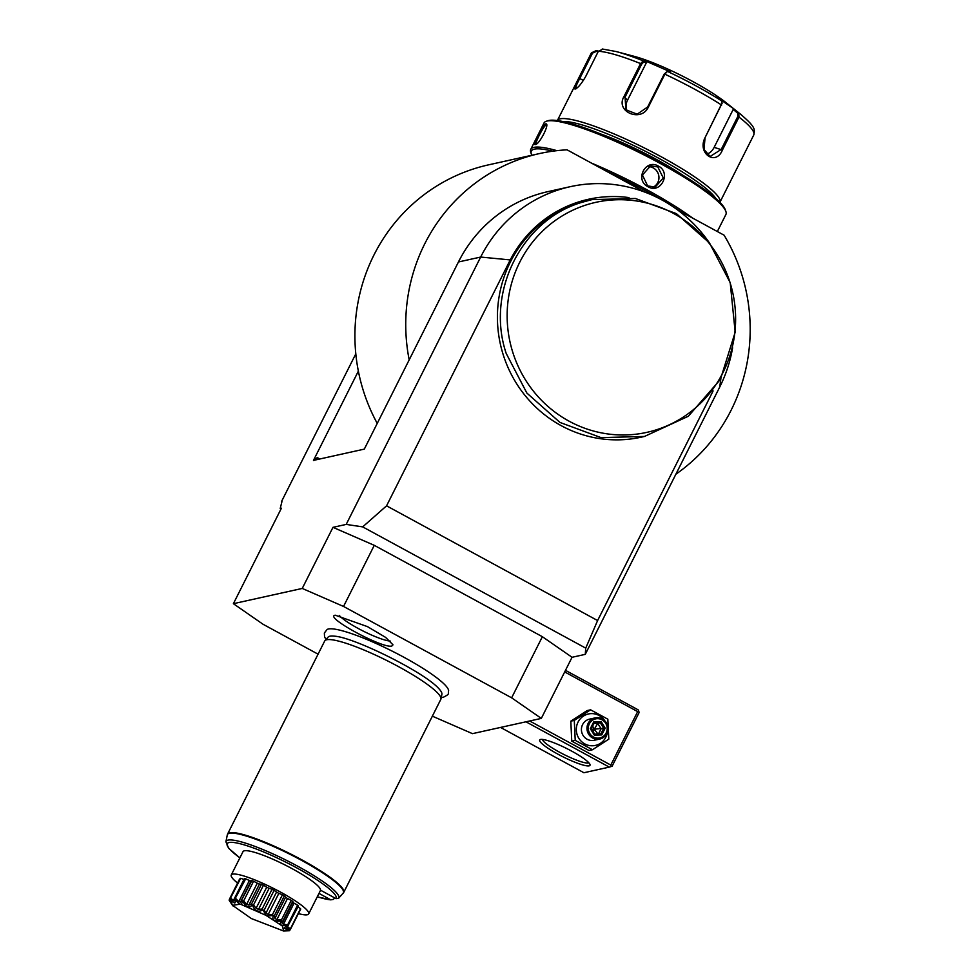 <?xml version="1.0" encoding="UTF-8"?>
<svg xmlns="http://www.w3.org/2000/svg" width="980" height="980" viewBox="0 0 980 980"><rect width="100%" height="100%" fill="white"/><g stroke="black" fill="none" stroke-linecap="round" stroke-linejoin="round"><path stroke-width="1.47" d="M237.589 883.005A43.316 6.983 26.7 0 1 231.256 874.993L243.003 851.645A43.316 6.983 26.7 0 1 244.339 850.799A43.316 6.983 26.7 0 1 287.495 866.222A43.316 6.983 26.7 0 1 320.509 890.183L336.103 898.66L338.651 898.244L343.563 892.658M334.719 897.901L333.359 899.407L330.811 899.836L318.978 893.393M317.263 896.81L330.811 899.836A60.993 9.837 -153.3 0 1 317.287 896.761M298.447 913.617A43.316 6.983 -153.3 0 0 308.663 913.911A43.316 6.983 -153.3 0 0 280.55 892.106A43.316 6.983 26.7 0 0 231.256 874.993M288.524 925.659L286.503 927.117L290.631 928.366L300.529 908.681A34.312 5.537 26.7 0 1 300.689 909.171L290.484 929.175A34.312 5.537 -153.3 0 0 290.46 929.077C283.306 929.065 282.461 927.986 287.936 925.843L298.422 905.973A34.312 5.537 26.7 0 0 297.565 905.177A8.587 1.384 -153.3 0 0 294.049 903.18A31.605 5.096 -153.3 0 0 292.8 902.213M300.529 908.681A8.587 1.384 -153.3 0 0 297.932 906.941M282.706 922.278L292.922 901.98A8.587 1.384 -153.3 0 0 292.726 901.38A34.312 5.537 26.7 0 0 291.268 900.375A8.587 1.384 -153.3 0 0 287.495 898.525A31.605 5.096 -153.3 0 0 285.548 897.3A8.587 1.384 -153.3 0 0 284.286 895.965A34.312 5.537 26.7 0 0 282.411 894.863A8.587 1.384 -153.3 0 0 278.835 893.368A31.605 5.096 -153.3 0 0 276.519 892.119A8.587 1.384 -153.3 0 0 274.118 890.355A34.312 5.537 26.7 0 0 272.036 889.313A8.587 1.384 -153.3 0 0 269.096 888.346A31.605 5.096 -153.3 0 0 266.707 887.219A8.587 1.384 -153.3 0 0 263.449 885.246A34.312 5.537 26.7 0 0 261.427 884.364A8.587 1.384 -153.3 0 0 259.467 884.07A31.605 5.096 -153.3 0 0 257.275 883.201A8.587 1.384 -153.3 0 0 253.563 881.253A34.312 5.537 26.7 0 0 251.836 880.64A8.587 1.384 -153.3 0 0 251.113 880.836L240.492 902.102L251.836 880.64M251.027 881.008A31.605 5.096 -153.3 0 0 249.373 880.53A8.587 1.384 -153.3 0 0 245.649 878.84A34.312 5.537 26.7 0 0 244.424 878.582A8.587 1.384 -153.3 0 0 244.424 878.607A8.587 1.384 -153.3 0 0 244.412 878.619M243.947 879.538A8.587 1.384 -153.3 0 0 240.676 878.313A34.312 5.537 26.7 0 0 240.1 878.448L230.202 898.133L231.831 902.58L229.332 899.432L239.23 879.734A8.587 1.384 -153.3 0 1 239.439 879.758M229.124 900.13A34.312 5.537 -153.3 0 0 229.149 900.216C233.154 906.488 233.987 907.566 231.672 903.45M229.332 899.432L231.084 901.429M287.936 925.843A34.312 5.537 -153.3 0 0 287.777 925.696C280.231 925.904 278.296 924.397 281.995 921.176A34.312 5.537 -153.3 0 0 281.726 920.992C274.498 921.764 271.717 920.012 273.371 915.712A34.312 5.537 -153.3 0 0 273.028 915.504C268.839 916.018 266.499 915.92 266.033 915.21L263.118 910.126A34.312 5.537 -153.3 0 0 262.726 909.93C258.083 912.601 254.665 910.984 252.46 905.079A34.312 5.537 -153.3 0 0 252.081 904.92C249.373 908.681 246.25 907.431 242.685 901.196A34.312 5.537 -153.3 0 0 242.366 901.073C241.742 905.851 239.279 905.14 234.98 898.93A34.312 5.537 -153.3 0 0 234.759 898.88C236.082 904.467 234.588 904.369 230.275 898.55L240.676 878.313M230.766 898.011L233.363 900.62L234.477 898.403M233.363 900.62L234.404 900.694L234.526 898.28L244.424 878.582M244.424 878.607L234.759 898.88M234.98 898.93L245.649 878.84M235.751 898.538L238.777 901.6L249.373 880.53M238.777 901.6L240.492 902.102M242.685 901.196L243.653 900.939L253.563 881.253M241.925 900.338L242.366 901.073M243.653 900.939L246.678 904.27L257.275 883.201M246.678 904.27L248.859 905.14L259.467 884.07M248.859 905.14L251.517 904.062L261.427 884.364M252.46 905.079L253.538 904.944L263.449 885.246M251.517 904.062L252.081 904.92M253.538 904.944L256.099 908.289L266.707 887.219M256.099 908.289L258.5 909.428L269.096 888.346M258.5 909.428L262.138 908.999L272.036 889.313M263.118 910.126L264.208 910.053L274.118 890.355M262.138 908.999L262.726 909.93M264.208 910.053L265.923 913.189L276.519 892.119M265.923 913.189L268.226 914.45L278.835 893.368M268.226 914.45L272.501 914.561L282.411 894.863M273.371 915.712L274.388 915.651L284.286 895.965M272.501 914.561L273.028 915.504M274.388 915.651L274.951 918.37L285.548 897.3M274.951 918.37L276.899 919.595L287.495 898.525M276.899 919.595L281.37 920.073L291.268 900.375M281.995 921.176L282.828 921.077L292.726 901.38M281.37 920.073L281.726 920.992M282.105 923.209L282.828 921.077L282.105 923.209L283.441 924.263L294.049 903.18M283.441 924.263L287.667 924.863L297.565 905.177M287.667 924.863L287.777 925.696M287.091 927.864L287.949 926.149M290.631 928.366L290.46 929.077M287.63 929.628L289.909 930.155L290.386 929.187M283.575 931L282.546 926.173L265.935 915.32L240.431 904.148L232.493 905.312L251.358 918.554L283.575 931L289.333 930.743A34.312 5.537 -153.3 0 0 289.443 930.718L285.891 930.192L290.484 929.175M343.723 892.413L440.792 699.414A64.974 10.474 -153.3 0 0 440.939 698.973A64.974 10.474 -153.3 0 0 398.627 666.694A64.974 10.474 -153.3 0 0 326.707 639.756A64.974 10.474 -153.3 0 0 324.956 640.638A64.974 10.474 -153.3 0 0 324.686 641.018L227.617 834.017A64.974 10.474 26.7 0 1 229.639 832.755A64.974 10.474 26.7 0 1 296.009 856.741A64.974 10.474 26.7 0 1 343.723 892.413L343.38 892.964M324.956 640.638L328.153 637.073A63.725 10.278 26.7 0 1 329.868 636.204A63.725 10.278 26.7 0 1 334.756 636.192C354.148 637.514 423.826 671.851 438.66 688.45A63.725 10.278 26.7 0 1 441.894 694.281L440.939 698.973M441.233 697.49L443.426 697.221C450.298 693.681 447.725 694.281 448.607 690.52A68.367 11.025 -153.3 0 0 394.965 652.545A68.367 11.025 -153.3 0 0 328.398 629.001A68.367 11.025 -153.3 0 0 327.161 629.442L324.356 632.982L324.539 636.731L325.96 639.511M541.315 718.401L511.634 697.821L542.369 636.706L572.051 657.286L541.315 718.401L472.458 733.653L432.364 716.172M343.539 606.449L302.244 588.441L332.98 527.338L374.274 545.333L343.539 606.449L511.634 697.821M302.244 588.441L233.387 603.692L263.057 624.272L318.071 654.175M335.283 615.207L367.463 626.624L385.581 637.367L393.005 644.828L391.89 645.979C383.204 649.177 323.241 616.579 335.283 615.207L334.609 615.465M732.599 347.79A138.621 134.199 -102.5 0 1 719.736 387.014L585.268 654.358L572.051 657.286M281.946 501.625L280.207 508.485L280.99 509.024M233.387 603.692L281.407 508.216L280.207 508.485M332.98 527.338L346.197 524.41L362.686 526.885L585.734 648.135L597.604 620.548L713.097 390.922M629.001 197.605A122.378 118.482 77.5 0 0 510.237 259.921L480.666 257.054L346.197 524.41M458.432 261.979L480.666 257.054A138.621 134.199 -102.5 0 1 570.225 186.69L547.979 191.614A138.621 134.199 77.5 0 0 458.432 261.979L409.187 359.88A177.601 171.953 -102.5 0 1 539.551 153.554A177.601 171.953 -102.5 0 1 567.053 149.83L644.816 192.105M539.551 153.554L488.726 164.811A177.601 171.953 -102.5 0 0 358.362 371.138L313.478 460.392L364.303 449.122L409.187 359.88M281.603 501.38L355.813 353.841M677.376 209.806L724.11 235.2A177.601 171.953 -102.5 0 1 675.869 474.222M358.362 371.138A177.601 171.953 77.5 0 0 377.239 423.409M316.344 459.755A4.337 0.833 118.5 0 1 317.263 457.587L313.796 460.563M563.598 150.05L562.937 150.099M531.87 155.257A100.499 16.207 26.7 0 1 531.356 154.056A100.499 16.207 26.7 0 1 552.732 151.19M606.51 171.28A100.499 16.207 26.7 0 1 645.685 190.794A100.499 16.207 26.7 0 1 661.5 199.724M672.782 206.572A100.499 16.207 26.7 0 1 680.206 211.337M531.356 154.056L530.768 152.365A101.797 16.415 26.7 0 1 530.756 149.352A101.797 16.415 26.7 0 1 556.91 150.663M591.393 163.072A101.797 16.415 26.7 0 1 646.58 189.581A101.797 16.415 26.7 0 1 692.664 218.111M648.025 186.714C634.415 180.234 645.391 158.393 658.401 166.098C671.643 172.664 660.679 194.493 648.025 186.714L642.427 175.016L650.585 165.889L657.801 166.906L663.276 177.956L655.277 187.045L648.197 186.004M530.756 149.352L544.01 123.002A101.797 16.415 26.7 0 1 546.436 121.214A101.797 16.415 26.7 0 1 659.834 163.231A101.797 16.415 26.7 0 1 725.886 211.472A101.797 16.415 26.7 0 1 725.898 214.485L717.323 231.525M536.489 144.158C533.39 145.898 543.655 125.489 546.093 125.06L545.725 123.884C550.393 122.831 539.404 144.648 535.362 144.513C531.981 146.265 542.969 124.448 545.725 123.884L546.546 124.546M546.436 121.214L548.139 120.675A100.499 16.207 26.7 0 1 660.104 162.153A100.499 16.207 26.7 0 1 725.298 209.781L725.886 211.472M683.268 175.494A75.803 12.226 -153.3 0 0 600.728 133.978M562.802 121.532A88.8 14.32 26.7 0 1 644.081 150.602A88.8 14.32 26.7 0 1 715.865 198.511M557.363 120.565A90.969 14.676 26.7 0 1 560.156 118.837A90.969 14.676 26.7 0 1 652.95 152.353A90.969 14.676 26.7 0 1 719.896 202.309M602.994 49.11L598.364 51.279L585.648 76.575C581.422 83.851 577.918 88.004 575.138 89.058C573.753 88.923 574.966 85.272 578.8 78.094L591.185 53.3A90.969 14.676 -153.3 0 1 591.528 52.798L596.195 50.617L596.232 51.413L598.082 51.854M576.277 88.69C575.003 88.592 576.167 85.174 579.78 78.437L592.508 53.141L596.232 51.413M704.939 137.898L722.101 102.949L721.341 100.707L716.772 97.057L734.143 109.099L738.7 112.737L738.981 117.086L722.419 150.026C715.902 166.392 697.16 153.444 704.939 137.898L722.052 103.329M602.247 49L616.065 51.524A87.759 14.149 -153.3 0 1 643.223 60.846L646.139 61.262L670.295 71.797L667.38 71.368L664.893 74.186L648.331 107.126C641.079 122.868 614.975 111.597 624.003 96.53L640.577 63.59L643.223 60.846L643.689 61.985L646.53 62.389L627.482 100.254A12.997 12.14 142 0 0 627.372 111.353M721.341 100.707A87.759 14.149 -153.3 0 0 667.38 71.368L664.22 74.051L647.645 106.992L637.196 114.182L625.926 109.821L625.056 97.142L641.63 64.202L643.689 61.985M596.195 50.617L598.437 51.156M737.805 116.485L738.981 117.086A90.969 14.676 -153.3 0 1 753.73 135.044C754.943 129.127 755.825 127.278 740.329 114.023A87.759 14.149 -153.3 0 0 738.7 112.737L737.622 113.043L737.805 116.485L721.243 149.426L710.133 156.469L704.008 149.462L705.012 138.168M734.143 109.099L733.175 109.49L714.138 147.355A12.997 9.653 -73.7 0 1 706.605 154.191M616.065 51.524L633.889 56.252A64.974 10.474 26.7 0 1 725.898 102.52L740.329 114.023M646.139 61.262L646.53 62.389M733.175 109.49L737.622 113.043M652.986 187.278A10.829 10.486 77.5 0 0 653.244 167.911A10.829 10.486 -102.5 0 0 648.38 166.649M570.225 186.69A138.621 134.199 -102.5 0 1 709.336 242.771M719.736 387.014L720.888 378.525M585.268 654.358L585.734 648.135M374.274 545.333L542.369 636.706M362.686 526.885L386.561 505.827L597.604 620.548M386.561 505.827L510.237 259.921M591.969 199.626L588.796 200.324A121.287 117.429 77.5 0 0 503.034 354.16A121.287 117.429 77.5 0 0 641.251 437.166L644.436 436.468L688.352 416.243L720.41 379.407L735.184 332.208L730.198 282.632L709.52 243.016L676.408 213.628L635.359 198.475L591.969 199.626L582.279 202.223C521.948 219.532 485.468 292.089 506.207 353.462L526.873 393.066L559.996 422.454L601.034 437.607L644.436 436.468M510.555 344.311A117.808 114.06 77.5 0 0 653.893 430.563A117.808 114.06 77.5 0 0 729.365 280.488A117.808 114.06 77.5 0 0 579.437 207.344A117.808 114.06 77.5 0 0 510.555 344.311M525.954 721.795L609.291 767.107L583.884 772.73L500.535 727.43M589.115 765.858A28.163 4.545 26.7 0 1 558.331 754.392A28.163 4.545 26.7 0 1 540.36 739.52A28.163 4.545 26.7 0 1 540.556 739.459A28.163 4.545 26.7 0 1 567.273 748.806A28.163 4.545 26.7 0 1 589.985 764.486A28.163 4.545 26.7 0 1 589.115 765.858M609.291 767.107L612.12 766.213L639.021 712.742L638.825 711.223L638.115 709.814L565.485 670.345M564.688 671.937L637.674 711.615L610.785 765.074L610.969 766.605M610.785 765.074L529.653 720.974M637.674 711.615L638.825 711.223M588.772 762.71A25.995 4.189 26.7 0 1 588.208 762.93A25.995 4.189 26.7 0 1 562.63 753.841A25.995 4.189 26.7 0 1 542.504 739.435M590.585 709.814L587.118 710.586L570.813 721.17L571.757 741.137L589.005 750.509L592.471 749.749L608.788 739.153L607.845 719.198L590.585 709.814L574.28 720.398L575.223 740.365L592.471 749.749M571.757 741.137L575.223 740.365M570.813 721.17L574.28 720.398M604.868 720.888A16.109 15.594 77.5 0 0 578.029 722.15A16.109 15.594 77.5 0 0 584.766 743.894A16.109 15.594 77.5 0 0 607.38 732.207M595.13 717.887L589.568 719.124A10.829 10.486 77.5 0 0 583.627 736.213A10.829 10.486 77.5 0 0 594.26 740.268L599.821 739.043A10.829 10.486 -102.5 0 1 588.135 723.387A10.829 10.486 77.5 0 1 605.763 721.942A10.829 10.486 77.5 0 1 606.816 733.542A10.829 10.486 -102.5 0 1 599.821 739.043M606.142 732.979A9.751 9.433 -102.5 0 1 593.415 736.997A9.751 9.433 -102.5 0 1 589.335 723.84A9.751 9.433 77.5 0 1 602.063 719.81A9.751 9.433 77.5 0 1 606.142 732.979M601.769 734.914L605.174 728.14L601.144 721.635L593.709 721.905L590.303 728.667L594.333 735.184L601.769 734.914L600.826 733.885L603.668 728.238L600.311 722.823L594.125 723.044L591.271 728.667L594.627 734.106L600.838 733.885L594.664 734.106M605.174 728.14L594.309 729.169L597.714 723.387L601.083 728.814L598.486 733.971M594.333 735.184L594.627 734.106M590.303 728.667L591.271 728.691M593.709 721.905L594.101 723.044L593.709 721.905M601.144 721.635L600.311 722.823L593.88 723.534M598.241 734.461L594.309 729.169L593.145 731.668M591.651 729.242L594.309 729.169L592.606 726.082M339.276 615.428A30.319 4.888 -153.3 0 0 363.31 631.132A30.319 4.888 -153.3 0 0 390.248 641.067M336.103 898.66A60.993 9.837 -153.3 0 0 265.482 852.735A60.993 9.837 -153.3 0 0 239.892 857.831M343.245 893.123A64.9 10.461 -153.3 0 0 289.651 854.131A64.9 10.461 -153.3 0 0 227.287 834.985L225.902 841.771A63.088 10.18 26.7 0 1 286.393 860.305A63.088 10.18 26.7 0 1 338.651 898.244M319.835 458.983L317.263 457.587M658.401 166.098L657.801 166.906M578.8 78.094L583.431 80.421M591.528 52.798L592.508 53.141M641.63 64.202L640.577 63.59A90.969 14.676 -153.3 0 0 598.364 51.279M721.574 105.228L721.501 104.958A90.969 14.676 -153.3 0 0 664.893 74.186L664.22 74.051M648.331 107.126L647.645 106.992M624.003 96.53L627.482 100.254M722.419 150.026L714.138 147.355M308.663 913.911L320.582 890.22M225.902 841.771L228.695 848.325L239.867 857.88M227.287 834.985L227.617 834.017M557.338 120.614L591.185 53.3M753.73 135.044L719.871 202.358M722.101 102.949L722.039 103.66M594.149 723.007L591.295 728.679L594.676 734.13"/></g></svg>

